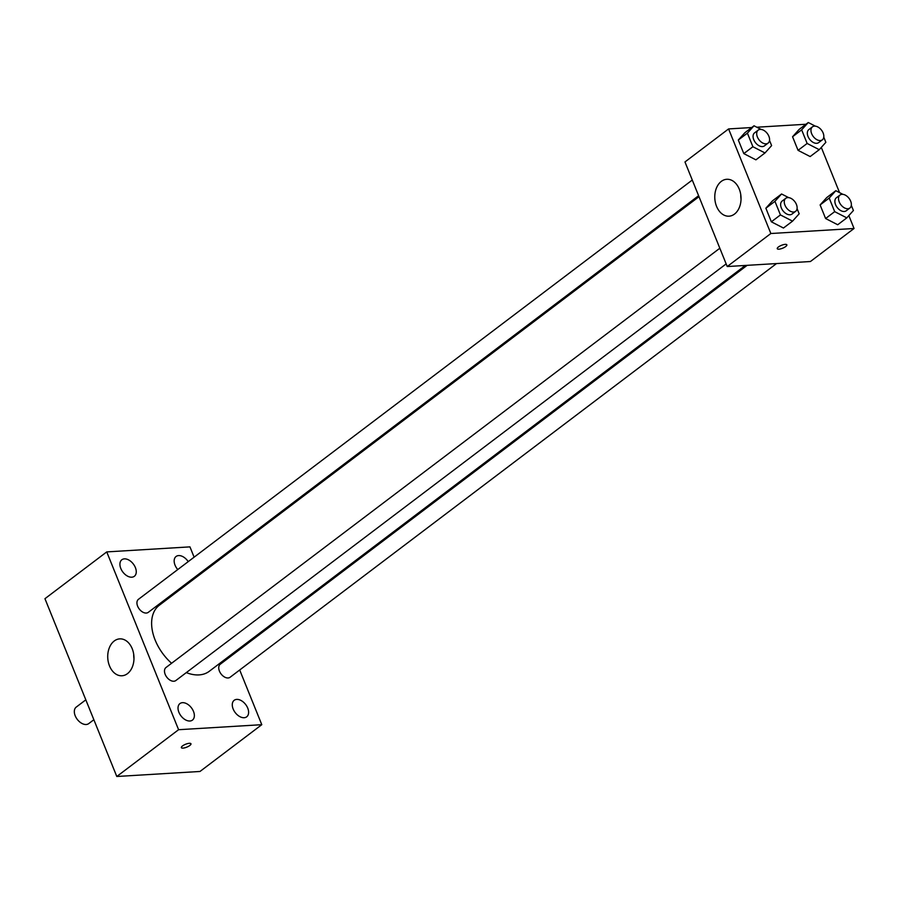 <?xml version="1.0" encoding="UTF-8"?>
<svg xmlns="http://www.w3.org/2000/svg" width="899" height="899" viewBox="0 0 899 899"><rect width="100%" height="100%" fill="white"/><g stroke="black" fill="none" stroke-linecap="round" stroke-linejoin="round"><path stroke-width="1.35" d="M85.821 699.838L76.235 707.097A10.35 6.596 52.9 0 0 76.089 717.604A10.35 6.596 52.9 0 0 86.18 724.504A10.35 6.596 52.9 0 0 88.731 723.605L93.856 719.728M239.696 669.991L261.789 724.684L199.994 771.466L116.791 776.489L44.95 598.689L106.745 551.907L189.947 546.873L194.117 557.178M120.803 568.471A10.361 6.596 52.9 0 0 134.344 576.293A10.361 6.596 52.9 0 0 133.355 564.044A10.361 6.596 52.9 0 0 121.837 559.762A10.361 6.596 52.9 0 0 120.803 568.471M178.901 712.278A10.361 6.596 52.9 0 0 192.453 720.099A10.361 6.596 52.9 0 0 191.453 707.85A10.361 6.596 52.9 0 0 179.935 703.58A10.361 6.596 52.9 0 0 178.901 712.278M233.156 708.996A10.361 6.596 52.9 0 0 246.697 716.818A10.361 6.596 52.9 0 0 245.708 704.58A10.361 6.596 52.9 0 0 234.19 700.299A10.361 6.596 52.9 0 0 233.156 708.996M188.217 561.639A10.361 6.596 52.9 0 0 176.08 556.481A10.361 6.596 52.9 0 0 175.047 565.19A10.361 6.596 52.9 0 0 177.755 569.561M261.789 724.684L178.586 729.707L116.791 776.489M178.586 729.707L106.745 551.907M132.209 648.718A18.486 13.114 86.5 0 1 121.972 675.767A18.486 13.114 86.5 0 1 107.768 658.113A18.486 13.114 86.5 0 1 119.736 638.874A18.486 13.114 86.5 0 1 132.209 648.718M133.985 658.753A18.486 13.114 86.5 0 1 133.715 654.315M200.443 572.854L200.837 573.82M232.965 653.348L233.358 654.315M189.341 743.304A5.18 1.562 -22 0 1 190.959 743.776A5.18 1.562 -22 0 1 186.745 747.159A5.18 1.562 -22 0 1 181.362 747.653A5.18 1.562 -22 0 1 183.89 745.057A5.18 1.562 -22 0 1 189.341 743.304M190.959 743.776A5.18 1.562 -22 0 1 186.745 747.148A5.18 1.562 -22 0 1 181.362 747.653M692.275 180.036L138.435 599.33A8.158 5.203 52.9 0 0 137.626 606.184A8.158 5.203 52.9 0 0 146.279 613.051A8.158 5.203 52.9 0 0 148.29 612.343L698.613 195.712M747.148 265.34L220.244 664.249A8.158 5.203 52.9 0 0 219.423 671.092A8.158 5.203 52.9 0 0 228.088 677.97A8.158 5.203 52.9 0 0 230.099 677.262L776.534 263.564M719.829 248.225L165.989 667.519A8.158 5.203 52.9 0 0 165.18 674.374A8.158 5.203 52.9 0 0 175.844 680.532L726.156 263.901M186.318 672.609A41.399 26.374 52.9 0 0 199.061 674.902A41.399 26.374 52.9 0 0 209.253 671.306L745.338 265.452M698.995 196.679L159.28 605.285A41.399 26.374 52.9 0 0 171.585 663.282M848.847 215.603L854.05 228.492L810.426 261.519L727.224 266.542L684.971 161.955L728.583 128.928L751.71 127.534M811.055 123.938L812.011 124.433M821.293 147.402L839.554 192.622M769.522 140.435L771.612 145.604L764.993 152.954L755.913 159.842L743.799 153.605L738.315 140.019L744.934 132.67L754.014 125.781L761.105 129.434M851.319 205.343L853.409 210.512L846.802 217.873L837.711 224.75L825.608 218.524L820.113 204.938L826.732 197.578L835.823 190.7L842.902 194.341M756.812 127.22L805.965 124.253M854.05 228.492L770.848 233.515L728.583 128.928M823.776 137.154L825.855 142.323L819.247 149.683L810.156 156.561L798.054 150.335L792.558 136.749L799.177 129.389L808.268 122.511L815.348 126.152M797.076 208.624L799.166 213.793L792.547 221.154L783.456 228.031L771.353 221.806L765.869 208.22L772.477 200.859L781.568 193.982L788.659 197.623M770.848 233.515L727.224 266.542M734.505 214.074A18.486 13.114 86.5 0 1 729.022 216.187A18.486 13.114 86.5 0 1 714.817 198.522A18.486 13.114 86.5 0 1 726.797 179.283A18.486 13.114 86.5 0 1 740.439 192.925A18.486 13.114 86.5 0 1 734.505 214.074M785.232 244.359A5.18 1.562 -22 0 1 786.85 244.831A5.18 1.562 -22 0 1 782.636 248.214A5.18 1.562 -22 0 1 777.253 248.708A5.18 1.562 -22 0 1 779.793 246.112A5.18 1.562 -22 0 1 785.232 244.359M786.85 244.831A5.18 1.562 -22 0 1 782.636 248.214A5.18 1.562 -22 0 1 777.253 248.708M741.034 199.173A18.486 13.114 86.5 0 1 740.765 194.723M792.547 221.154L780.444 214.928L774.949 201.342L781.568 193.982M785.771 198.308L782.13 201.061A8.158 5.203 52.9 0 0 782.018 209.343A8.158 5.203 52.9 0 0 789.974 214.782A8.158 5.203 52.9 0 0 791.985 214.074L795.615 211.321A8.158 5.203 52.9 0 0 794.84 201.679A8.158 5.203 52.9 0 0 785.771 198.308A8.158 5.203 52.9 0 0 785.647 206.59A8.158 5.203 52.9 0 0 793.615 212.029A8.158 5.203 52.9 0 0 795.615 211.321M783.456 228.031L771.353 221.806L765.869 208.22L772.477 200.859M780.444 214.928L771.353 221.806M774.949 201.342L765.869 208.22M764.993 152.954L752.89 146.728L747.406 133.142L754.014 125.781M758.217 130.108L754.576 132.861A8.158 5.203 52.9 0 0 754.463 141.154A8.158 5.203 52.9 0 0 762.419 146.593A8.158 5.203 52.9 0 0 764.431 145.874L768.072 143.132A8.158 5.203 52.9 0 0 767.285 133.479A8.158 5.203 52.9 0 0 758.217 130.108A8.158 5.203 52.9 0 0 758.093 138.401A8.158 5.203 52.9 0 0 766.06 143.84A8.158 5.203 52.9 0 0 768.072 143.132M755.913 159.842L743.799 153.605L738.315 140.019L744.934 132.67M752.89 146.728L743.799 153.605M747.406 133.142L738.315 140.019M846.802 217.873L834.688 211.647L829.204 198.061L835.823 190.7M840.014 195.027L836.385 197.78A8.158 5.203 52.9 0 0 836.261 206.062A8.158 5.203 52.9 0 0 844.228 211.501A8.158 5.203 52.9 0 0 846.229 210.793L849.87 208.04A8.158 5.203 52.9 0 0 849.083 198.398A8.158 5.203 52.9 0 0 840.014 195.027A8.158 5.203 52.9 0 0 839.902 203.309A8.158 5.203 52.9 0 0 847.858 208.748A8.158 5.203 52.9 0 0 849.87 208.04M837.711 224.75L825.608 218.524L820.113 204.938L826.732 197.578M834.688 211.647L825.608 218.524M829.204 198.061L820.113 204.938M819.247 149.683L807.145 143.458L801.65 129.861L808.268 122.511M812.46 126.838L808.83 129.591A8.158 5.203 52.9 0 0 808.707 137.873A8.158 5.203 52.9 0 0 816.674 143.312A8.158 5.203 52.9 0 0 818.686 142.604L822.315 139.851A8.158 5.203 52.9 0 0 821.54 130.198A8.158 5.203 52.9 0 0 812.46 126.838A8.158 5.203 52.9 0 0 812.348 135.12A8.158 5.203 52.9 0 0 820.304 140.559A8.158 5.203 52.9 0 0 822.315 139.851M810.156 156.561L798.054 150.335L792.558 136.749L799.177 129.389M807.145 143.458L798.054 150.335M801.65 129.861L792.558 136.749"/></g></svg>
